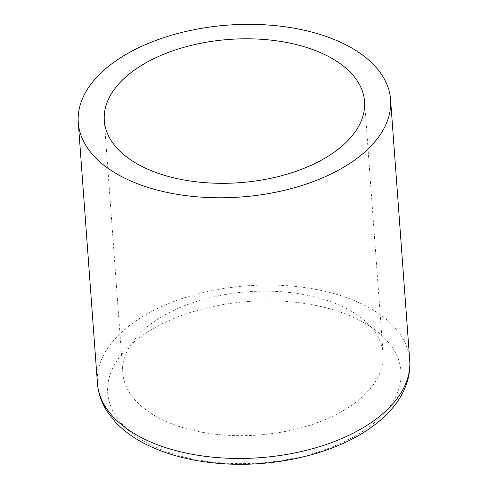 <?xml version="1.0" encoding="UTF-8"?>
<svg xmlns="http://www.w3.org/2000/svg" width="488" height="488" viewBox="0 0 488 488"><rect width="100%" height="100%" fill="white"/><g stroke="black" fill="none" stroke-linecap="round" stroke-linejoin="round"><path stroke-width="0.37" stroke-dasharray="2.44 1.83" d="M156.922 319.719A130.473 71.821 175.8 0 1 297.68 293.544A130.473 71.821 175.8 0 1 383.08 353.855A130.473 71.821 175.8 0 1 348.999 407.102A130.473 71.821 175.8 0 1 208.236 433.277A130.473 71.821 175.8 0 1 122.836 372.966A130.473 71.821 175.8 0 1 156.922 319.719M409.719 360.278A156.569 86.187 -4.2 0 0 307.239 287.902A156.569 86.187 -4.2 0 0 138.33 319.311A156.569 86.187 -4.2 0 0 97.423 383.208M362.56 431.441A147.022 80.935 -4.2 0 0 353.452 317.346A147.022 80.935 -4.2 0 0 146.119 332.975A147.022 80.935 -4.2 0 0 155.227 447.069A147.022 80.935 -4.2 0 0 362.56 431.441M383.08 353.855L364.548 101.504M122.836 372.966L104.304 120.615"/><path stroke-width="0.73" d="M119.182 58.627A156.569 86.187 175.8 0 1 288.097 27.218A156.569 86.187 175.8 0 1 390.577 99.595A156.569 86.187 175.8 0 1 240.743 197.018A156.569 86.187 175.8 0 1 78.281 122.525A156.569 86.187 175.8 0 1 119.182 58.627M138.391 67.368A130.473 71.821 175.8 0 1 279.148 41.193A130.473 71.821 175.8 0 1 364.548 101.504A130.473 71.821 175.8 0 1 239.687 182.689A130.473 71.821 175.8 0 1 104.304 120.615A130.473 71.821 175.8 0 1 138.391 67.368M368.818 424.176A156.569 86.187 -4.2 0 0 409.719 360.278C410.408 370.447 408.523 380.378 404.052 390.058C401.002 396.64 396.927 402.905 391.815 408.846C384.898 416.862 376.413 424.151 366.36 430.721C329.528 455.145 272.029 467.785 219.881 463.484C191.119 461.178 166.066 454.578 144.71 443.671C132.852 437.541 122.976 430.221 115.089 421.717L107.384 411.848C101.547 402.917 98.228 393.371 97.423 383.208A156.569 86.187 -4.2 0 0 199.903 455.585A156.569 86.187 -4.2 0 0 368.818 424.176M409.719 360.278L390.577 99.595M97.423 383.208L78.281 122.525"/></g></svg>
